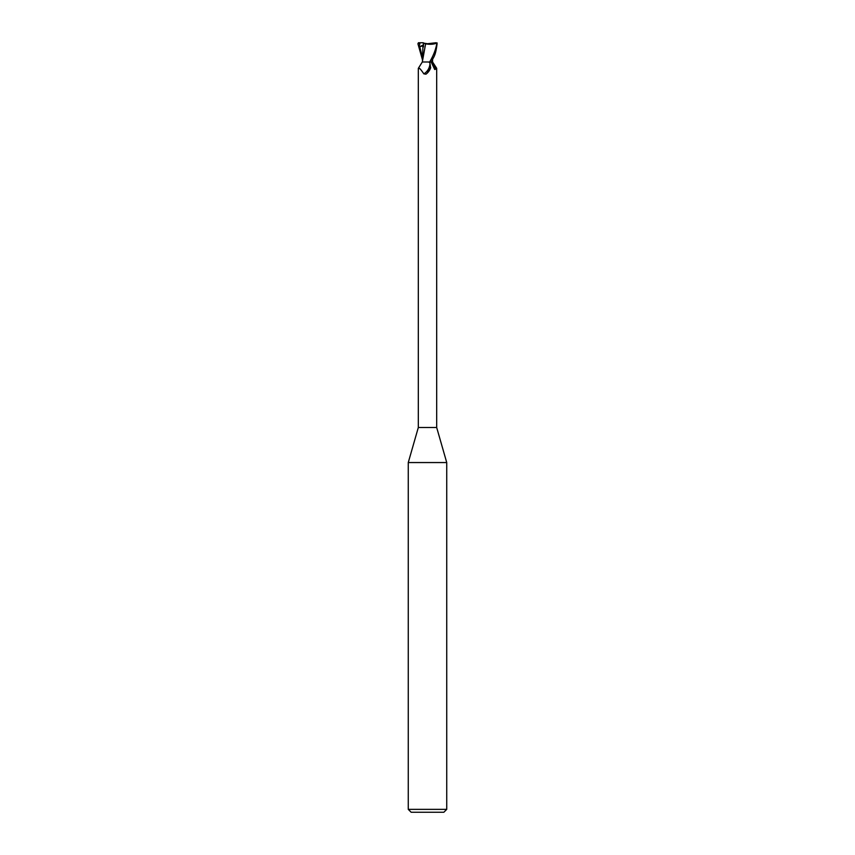 <?xml version="1.0" encoding="UTF-8"?>
<svg xmlns="http://www.w3.org/2000/svg" width="855" height="855" viewBox="0 0 855 855"><rect width="100%" height="100%" fill="white"/><g stroke="black" fill="none" stroke-linecap="round" stroke-linejoin="round"><path stroke-width="1.28" d="M430.685 67.748A10.431 7.962 -58.7 0 1 430.631 67.876L429.915 62.832L428.676 61.988L422.317 61.988L418.319 68.357L418.319 427.5L408.263 462.555L446.738 462.555L446.738 809.364L408.263 809.364L411.148 812.25L443.852 812.25L446.738 809.364M418.319 427.5L436.681 427.5L446.738 462.555M428.205 43.712L426.795 43.712L428.205 43.712M418.362 42.75L420.019 42.75L419.089 47.089L419.784 46.801C421.718 45.978 422.765 45.988 422.915 46.811L423.482 46.929L423.503 43.327L424.08 43.188L427.5 43.733L436.061 42.75L436.798 43.712C435.708 49.75 433.325 55.842 429.627 61.988L425.021 61.988M432.192 60.481L432.523 61.988M432.566 59.7L432.577 61.988L436.595 68.154L436.424 68.977L434.703 69.49L431.209 61.988M430.706 67.684L427.147 73.22L425.972 74.182L423.834 73.851C420.286 68.592 418.533 66.968 418.576 68.977M430.631 67.876A10.431 7.962 -58.7 0 1 427.767 72.6A10.431 7.962 -58.7 0 1 427.393 72.985M429.915 62.832A9.929 7.588 -58.7 0 1 423.834 73.851M430.76 61.988L432.01 61.988M431.957 61.988A10.463 7.994 58.7 0 0 436.424 68.977M423.172 45.55L423.503 43.712M424.08 43.188L423.172 42.75L423.503 44.813M422.445 61.902L422.915 46.811M429.627 61.988L431.433 61.988C433.389 56.441 435.302 57.809 437.097 43.712L435.441 43.071M425.512 43.829C430.343 44.652 434.201 44.332 437.087 42.878M425.619 43.851L422.52 60.769M423.449 43.306L425.801 43.872M422.434 59.7L417.903 43.712L419.559 43.071M419.089 47.089L423.31 44.909M420.019 42.75L423.172 42.761M419.559 42.75L419.57 43.498M419.784 46.801L422.434 57.371M436.681 68.357L436.681 427.5M427.147 73.22L427.767 72.6M408.263 462.555L408.263 809.364"/></g></svg>
